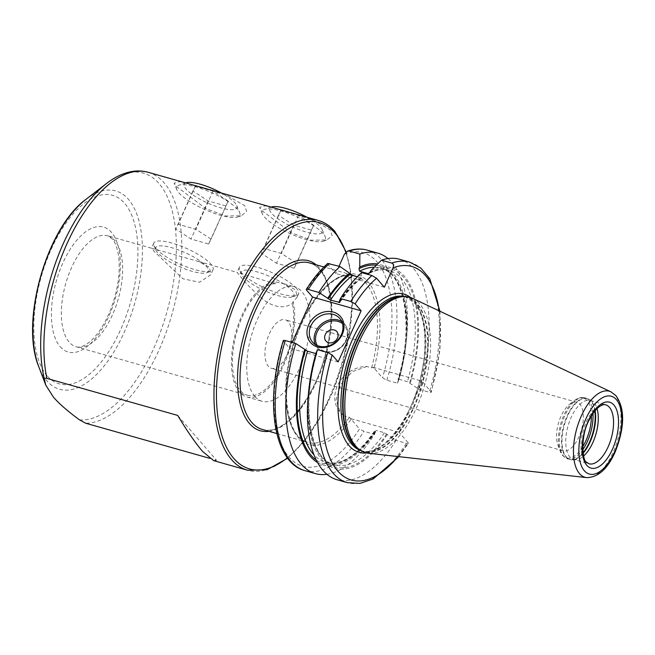 <?xml version="1.0" encoding="UTF-8"?>
<svg xmlns="http://www.w3.org/2000/svg" width="655" height="655" viewBox="0 0 655 655"><rect width="100%" height="100%" fill="white"/><g stroke="black" fill="none" stroke-linecap="round" stroke-linejoin="round"><path stroke-width="0.49" stroke-dasharray="3.27 2.46" d="M326.935 474.294A114.576 54.324 -74.2 0 0 374.472 434.298L363.893 431.309L359.513 428.919A110.973 52.613 -74.2 0 1 289.117 457.198A110.973 52.613 -74.2 0 1 283.558 341.214L289.575 348.157L292.122 342.483M387.989 258.561A114.576 54.324 -74.2 0 1 406.665 337.382A114.576 54.324 -74.2 0 1 397.446 383.191L386.859 380.203L382.479 377.812L374.095 368.118A88.343 41.887 105.8 0 0 342.573 275.452A88.343 41.887 105.8 0 0 286.3 400.655A88.343 41.887 105.8 0 0 351.121 419.225L359.513 428.919M327.688 263.474L327.967 264.481L335.761 273.479L339.02 266.225M366.825 366.497L352.316 371.631L340.633 384.641L336.072 399.894L340.256 412.339L344.595 415.966A29.025 24.399 139.1 0 1 339.953 411.987A29.025 24.399 139.1 0 1 338.93 382.88A29.025 24.399 139.1 0 1 366.825 366.497L371.631 367.856L372.851 367.275L374.095 368.118M351.121 419.225L349.402 417.325L344.595 415.966M366.669 452.949A82.219 38.981 105.8 0 0 407.574 413.542L399.132 432.325L349.885 418.381M407.574 413.542L413.665 400A82.219 38.981 105.8 0 0 414.124 300.882A82.219 38.981 -74.2 0 0 410.644 297.558M372.851 367.275L422.107 381.218L413.665 400M374.472 434.298L375.733 431.334L375.086 430.368C357.687 455.397 341.247 466.073 325.772 462.389A100.968 47.864 105.8 0 0 376.068 430.384L375.2 430.72A102.769 48.724 -74.2 0 1 316.259 460.047M398.829 456.65L408.319 443.345L408.09 442.657C408.712 443.541 408.13 443.762 406.354 443.32L396.078 440.414L384.469 432.758L376.068 430.384M398.011 456.56A110.973 52.613 105.8 0 0 408.09 442.657L399.132 432.325M283.296 340.592L283.558 341.214M384.338 287.226L335.761 273.479M361.625 272.619L361.2 276.549L362.002 277.892C354.298 283.631 346.904 291.835 339.839 302.487M339.716 302.135A102.769 48.724 -74.2 0 1 361.863 277.319L361.183 277.867L357.327 276.77M317.569 462.561A104.202 49.403 105.8 0 0 375.733 431.334M397.446 383.191L398.698 380.227A104.202 49.403 105.8 0 0 406.305 341.165A104.202 49.403 105.8 0 0 377.558 263.973M398.698 380.227L398.174 379.613L399.034 379.278A100.968 47.864 105.8 0 0 380.752 268.091A100.968 47.864 105.8 0 0 374.267 267.215M439.972 311.256L439.988 350.098L431.317 392.173L422.107 381.218M439.227 310.904A110.973 52.613 105.8 0 1 431.055 391.551C431.678 392.435 431.105 392.656 429.328 392.214L419.053 389.307L407.435 381.652L399.034 379.278M370.075 272.578A100.968 47.864 -74.2 0 1 389.152 270.466L380.752 268.091C404.602 272.848 414.132 326.796 398.035 379.302L398.174 379.613A102.769 48.724 -74.2 0 0 376.289 265.226M412.527 298.32A80.77 38.293 -74.2 0 1 419.658 303.879A80.77 38.293 105.8 0 1 421.869 394.007A80.77 38.293 105.8 0 1 368.675 453.285M590.351 400.475L605.621 404.798A30.654 14.533 105.8 0 0 584.71 425.947A30.654 14.533 105.8 0 0 585.152 461.276A30.654 14.533 105.8 0 0 588.935 463.781L573.657 459.458A30.654 14.533 105.8 0 1 569.875 456.953A30.654 14.533 -74.2 0 1 569.441 421.624A30.654 14.533 -74.2 0 1 590.351 400.475A30.654 14.533 -74.2 0 1 592.284 401.359A30.654 14.533 -74.2 0 1 594.134 402.989A30.654 14.533 105.8 0 1 597.041 408.638M573.657 459.458A30.654 14.533 105.8 0 0 575.761 459.72A30.654 14.533 105.8 0 0 583.63 456.011M576.818 402.268A25.242 11.97 -74.2 0 0 569.531 404.331A25.242 11.97 -74.2 0 0 557.954 445.269A25.242 11.97 -74.2 0 0 559.959 448.773A25.242 11.97 105.8 0 0 563.071 450.845A25.242 11.97 105.8 0 0 580.289 433.43A25.242 11.97 105.8 0 0 579.929 404.331A25.242 11.97 -74.2 0 0 576.818 402.268L285.212 319.746A25.242 11.97 -74.2 0 1 288.323 321.818A25.242 11.97 105.8 0 1 288.683 350.908A25.242 11.97 105.8 0 1 271.465 368.323A25.242 11.97 105.8 0 1 268.353 366.26A25.242 11.97 -74.2 0 1 267.985 337.161A25.242 11.97 -74.2 0 1 285.212 319.746M254.795 396.414A59.499 28.206 -74.2 0 1 253.944 327.836A59.499 28.206 -74.2 0 1 294.537 286.784A59.499 28.206 -74.2 0 1 301.873 291.663A59.499 28.206 105.8 0 1 302.733 360.242A59.499 28.206 105.8 0 1 262.139 401.286A59.499 28.206 105.8 0 1 254.795 396.414M275.992 281.961L283.983 283.803L295.765 289.936L297.01 297.37L293.145 301.767L292.359 303.511C284.213 308.71 274.797 307.637 264.121 300.277C252.773 290.468 244.757 282.362 240.066 275.96L237.102 272.406L275.206 283.705L275.992 281.961A59.499 28.206 -74.2 0 0 237.536 326.771A59.499 28.206 -74.2 0 0 239.525 392.091A59.499 28.206 105.8 0 0 246.861 396.963A59.499 28.206 105.8 0 0 282.747 367.087A59.499 28.206 105.8 0 0 293.145 301.767M296.478 288.347A32.455 8.499 -155.8 0 0 264.833 269.688A32.455 8.499 -155.8 0 0 239.386 267.265A32.455 8.499 -155.8 0 0 239.55 269.86A32.455 8.499 -155.8 0 0 241.49 272.783A32.455 8.499 -155.8 0 0 269.049 289.846A32.455 8.499 -155.8 0 0 296.527 295.471A32.455 8.499 -155.8 0 0 298.582 293.866A32.455 8.499 -155.8 0 0 296.478 288.347M292.04 296.993A28.845 7.557 -155.8 0 1 267.617 291.991A28.845 7.557 -155.8 0 1 243.12 276.819A28.845 7.557 24.2 0 1 241.392 274.224A28.845 7.557 24.2 0 1 260.313 272.84A28.845 7.557 24.2 0 1 291.999 290.656A28.845 7.557 -155.8 0 1 292.04 296.993L296.527 295.471M151.559 248.204L198.236 261.41L209.51 267.314L210.73 274.813L199.497 282.248L182.81 278.76L154.523 251.749L151.559 248.204L107.69 235.792A57.697 27.354 -74.2 0 1 114.805 240.516A57.697 27.354 105.8 0 1 115.64 307.015A57.697 27.354 105.8 0 1 76.275 346.822C78.674 347.789 82.252 346.822 87.009 343.9C95.229 338.267 102.712 327.819 109.451 312.55C117.196 293.473 120.324 275.378 118.842 258.275C117.319 245.584 113.896 240.729 112.21 238.887L107.69 235.792A57.697 27.354 -74.2 0 0 68.325 275.591A57.697 27.354 -74.2 0 0 69.152 342.09A57.697 27.354 105.8 0 0 76.275 346.822L247.353 395.227A57.697 27.354 105.8 0 1 240.238 390.503A57.697 27.354 -74.2 0 1 238.183 327.549A57.697 27.354 -74.2 0 1 275.206 283.705M247.353 395.227A57.697 27.354 105.8 0 0 281.986 366.603A57.697 27.354 105.8 0 0 292.359 303.511M209.453 458.254L216.518 460.252L177.685 415.417M213.718 460.661L216.518 460.252M176.334 186.364L205.826 208.618L225.77 216.011L241.384 215.765L246.607 211.393L244.765 205.727L228.063 195.984L201.159 187.338L180.002 181.64L174.091 183.146L176.334 186.364M261.877 210.566L291.369 232.828L311.305 240.213L326.919 239.967L332.142 235.603L330.308 229.938L313.606 220.195L286.702 211.549L265.537 205.85L259.634 207.357L261.877 210.566M237.593 209.428A34.617 9.064 -155.8 0 0 208.192 191.227A34.617 9.064 -155.8 0 0 178.88 185.226A34.617 9.064 -155.8 0 0 176.866 189.713A34.617 9.064 -155.8 0 0 178.938 192.824A34.617 9.064 -155.8 0 0 208.339 211.025A34.617 9.064 -155.8 0 0 237.65 217.026A34.617 9.064 -155.8 0 0 239.665 212.539A34.617 9.064 -155.8 0 0 237.593 209.428M186.061 182.794A28.845 7.557 24.2 0 0 186.11 189.131A28.845 7.557 -155.8 0 0 217.796 206.947A28.845 7.557 -155.8 0 0 236.717 205.555A28.845 7.557 -155.8 0 0 234.989 202.96A28.845 7.557 24.2 0 0 221.365 193.004M225.762 205.924L208.126 200.929L192.914 191.055L195.337 186.167L212.973 191.162L228.186 201.036L208.642 244.012L191.006 239.026L175.794 229.144L178.217 224.264L195.853 229.25L211.066 239.132L208.642 244.012M208.126 200.929L191.006 239.026M228.186 201.036L211.066 239.132M212.973 191.162L195.853 229.25M195.337 186.167L178.217 224.264M192.914 191.055L175.794 229.144M294.185 268.223L276.541 263.228L261.329 253.354L263.76 248.466L281.396 253.46L296.609 263.335L294.185 268.223L311.305 230.126L293.661 225.14L276.541 263.228M306.9 217.206A28.845 7.557 24.2 0 1 320.532 227.17A28.845 7.557 -155.8 0 1 322.252 229.766A28.845 7.557 -155.8 0 1 303.331 231.158A28.845 7.557 -155.8 0 1 271.653 213.333A28.845 7.557 24.2 0 1 271.604 207.005M293.661 225.14L278.449 215.258L280.88 210.378L298.516 215.364L313.729 225.246L311.305 230.126M323.136 233.63A34.617 9.064 -155.8 0 0 293.735 215.429A34.617 9.064 -155.8 0 0 264.423 209.428A34.617 9.064 -155.8 0 0 262.409 213.915A34.617 9.064 -155.8 0 0 264.481 217.034A34.617 9.064 -155.8 0 0 293.874 235.227A34.617 9.064 -155.8 0 0 323.193 241.236A34.617 9.064 -155.8 0 0 325.207 236.75A34.617 9.064 -155.8 0 0 323.136 233.63M278.449 215.258L261.329 253.354M280.88 210.378L263.76 248.466M298.516 215.364L281.396 253.46M313.729 225.246L296.609 263.335M155.947 248.581A32.455 8.499 -155.8 0 0 183.515 265.635A32.455 8.499 -155.8 0 0 210.992 271.268A32.455 8.499 -155.8 0 0 213.047 269.663A32.455 8.499 -155.8 0 0 210.943 264.137A32.455 8.499 -155.8 0 0 179.298 245.486A32.455 8.499 -155.8 0 0 153.843 243.054A32.455 8.499 -155.8 0 0 154.007 245.658A32.455 8.499 -155.8 0 0 155.947 248.581M155.849 250.022A28.845 7.557 24.2 0 0 157.577 252.617A28.845 7.557 -155.8 0 0 182.074 267.78A28.845 7.557 -155.8 0 0 206.505 272.783A28.845 7.557 -155.8 0 0 206.456 266.446A28.845 7.557 24.2 0 0 174.77 248.63A28.845 7.557 24.2 0 0 155.849 250.022L154.007 245.658M396.078 440.414A114.576 54.324 -74.2 0 1 337.063 479.738M399.46 259.233A114.576 54.324 -74.2 0 1 419.053 389.307M339.192 301.521A104.202 49.403 -74.2 0 1 361.2 276.549M387.187 434.576A104.202 49.403 -74.2 0 1 329.883 466.294A104.202 49.403 -74.2 0 1 308.62 391.69M371.205 270.269A104.202 49.403 -74.2 0 1 410.161 383.47M316.218 352.636L316.881 353.553C300.784 406.067 310.323 460.007 334.173 464.772A100.968 47.864 -74.2 0 1 310.036 380.326M386.663 433.962A102.769 48.724 105.8 0 1 322.53 458.516A102.769 48.724 105.8 0 1 316.75 353.241L315.89 353.577M338.152 361.904L289.575 348.157M304.878 470.626A114.576 54.324 105.8 0 0 363.893 431.309M386.859 380.203A114.576 54.324 105.8 0 0 367.275 250.128M344.456 254.132A110.973 52.613 -74.2 0 1 382.479 377.812M306.532 290.108A110.973 52.613 -74.2 0 1 327.967 264.481M371.631 367.856A86.542 41.028 105.8 0 0 365.736 282.894A86.542 41.028 105.8 0 0 355.059 275.804A86.542 41.028 105.8 0 0 296.011 335.507A86.542 41.028 105.8 0 0 297.255 435.264A86.542 41.028 105.8 0 0 307.932 442.354A86.542 41.028 105.8 0 0 349.402 417.325M262.409 429.475A86.542 41.028 105.8 0 0 321.458 369.764A86.542 41.028 105.8 0 0 320.213 270.016A86.542 41.028 105.8 0 0 309.537 262.925C313.237 263.965 316.586 266.192 319.566 269.606C332.404 283.533 334.983 320.688 324.806 356.173C312.951 401.736 281.691 436.697 262.409 429.475M360.954 450.599A80.049 37.949 105.8 0 0 361.634 450.804A80.049 37.949 105.8 0 0 416.252 395.579A80.049 37.949 105.8 0 0 415.098 303.306A80.049 37.949 -74.2 0 0 405.224 296.748A80.049 37.949 -74.2 0 0 404.536 296.568M403.185 296.592A80.049 37.949 -74.2 0 1 406.984 297.247A80.049 37.949 -74.2 0 1 416.858 303.805A80.049 37.949 105.8 0 1 418.005 396.07A80.049 37.949 105.8 0 1 363.386 451.303L361.634 450.804C379.008 457.501 408.147 425.218 419.094 382.921C428.558 350.024 426.102 315.538 414.32 302.815L405.224 296.748L406.984 297.247L401.973 296.625A80.123 37.99 -74.2 0 1 417.358 303.871A80.123 37.99 105.8 0 1 416.474 401.572A80.123 37.99 105.8 0 1 358.793 449.207L363.386 451.303A80.049 37.949 105.8 0 1 359.816 449.862M586.659 477.61A44.712 21.197 105.8 0 0 616.109 444.802A44.712 21.197 105.8 0 0 614.889 394.908A44.712 21.197 105.8 0 0 610.935 391.829M592.284 401.359L589.434 399.509A31.661 15.008 -74.2 0 0 566.64 418.332A31.661 15.008 -74.2 0 0 566.288 456.936A31.661 15.008 105.8 0 0 572.372 459.802A31.661 15.008 105.8 0 0 583.097 453.309M595.166 410.669A31.661 15.008 105.8 0 0 591.342 401.196A31.661 15.008 -74.2 0 0 589.434 399.509L586.986 398.396A31.735 15.04 -74.2 0 1 590.9 400.999A31.735 15.04 105.8 0 1 594.822 411.086M583.024 452.769A31.735 15.04 105.8 0 1 569.703 459.466A31.735 15.04 105.8 0 1 565.789 456.863A31.735 15.04 -74.2 0 1 565.331 420.289A31.735 15.04 -74.2 0 1 586.986 398.396L584.841 397.79A31.735 15.04 -74.2 0 1 588.755 400.393A31.735 15.04 105.8 0 1 592.98 413.542M582.688 446.833A31.096 14.746 105.8 0 1 562.604 455.34A31.096 14.746 -74.2 0 1 560.131 451.017A31.096 14.746 -74.2 0 1 574.402 400.582C577.997 397.839 581.476 396.905 584.841 397.79A31.735 15.04 -74.2 0 0 563.185 419.683A31.735 15.04 -74.2 0 0 563.644 456.257A31.735 15.04 105.8 0 0 567.558 458.86A31.735 15.04 105.8 0 0 582.745 449.715M569.531 404.331L574.402 400.582A31.096 14.746 -74.2 0 1 587.207 400.582A31.096 14.746 105.8 0 1 591.424 415.966M60.194 346.716A64.91 30.769 105.8 0 0 108.886 316.144A64.91 30.769 105.8 0 0 111.547 232.435A64.91 30.769 -74.2 0 0 62.855 262.999A64.91 30.769 -74.2 0 0 60.194 346.716M47.111 375.823A97.98 46.448 -74.2 0 1 51.131 249.465A97.98 46.448 -74.2 0 1 124.638 203.32A97.98 46.448 105.8 0 1 120.61 329.686A97.98 46.448 105.8 0 1 47.111 375.823M85.993 199.341A103.081 48.871 -74.2 0 1 128.437 199.341A103.081 48.871 105.8 0 1 124.213 332.281A103.081 48.871 105.8 0 1 46.882 380.825A103.081 48.871 -74.2 0 1 38.694 366.497M79.525 419.88A127.7 60.538 105.8 0 0 162.907 324.978A127.7 60.538 105.8 0 0 159.042 183.564A127.7 60.538 -74.2 0 0 106.454 183.564M148.186 172.298A129.813 61.545 -74.2 0 1 164.2 182.933A129.813 61.545 105.8 0 1 168.875 324.413A129.813 61.545 105.8 0 1 85.699 423.236M318.264 220.424A129.813 61.545 -74.2 0 1 334.279 231.059A129.813 61.545 -74.2 0 1 336.146 380.686A129.813 61.545 -74.2 0 1 247.574 470.241M345.774 252.249A128.012 60.686 -74.2 0 1 287.357 457.804M268.984 431.334A88.343 41.887 105.8 0 0 323.505 361.388A88.343 41.887 105.8 0 0 319.394 267.993A88.343 41.887 105.8 0 0 316.111 264.784M406.354 443.32A114.576 54.324 -74.2 0 1 347.346 482.645M409.735 262.139A114.576 54.324 -74.2 0 1 429.328 392.214M409.629 382.856A102.769 48.724 105.8 0 0 370.468 271.923M339.364 301.726A100.968 47.864 -74.2 0 1 361.183 277.867M369.101 273.422C376.404 269.729 383.093 268.738 389.152 270.466A100.968 47.864 -74.2 0 1 407.435 381.652M384.469 432.758A100.968 47.864 -74.2 0 1 334.173 464.772L325.772 462.389A100.968 47.864 105.8 0 1 314.015 454.906M315.35 344.514A18.029 15.155 -40.9 0 0 317.364 347.674A18.029 15.155 -40.9 0 0 346.274 340.191A18.029 15.155 -40.9 0 0 344.62 324.069A18.029 15.155 -40.9 0 0 341.779 321.621M317.216 345.496A16.948 14.246 -40.9 0 0 331.602 351.514A16.948 14.246 -40.9 0 0 345.734 340.379A16.948 14.246 -40.9 0 0 342.491 323.603M276.819 433.553L307.932 442.354C287.561 438.4 279.333 391.575 293.465 346.298C305.795 301.93 336.212 268.812 355.059 275.804L323.947 267.003M406.305 341.165L406.665 337.382M575.761 459.72L572.372 459.802L567.558 458.86L562.866 455.774L560.131 451.017L557.954 445.269M563.071 450.845L271.465 368.323M283.983 283.803L294.537 286.784M239.386 267.265L237.069 272.415M241.392 274.224L239.55 269.86M298.582 293.866L297.01 297.37M246.861 396.963L262.139 401.286M198.236 261.41L237.102 272.406M346.184 251.897L351.432 274.994L352.644 302.201L349.778 331.954L343.007 362.51L332.724 392.067L319.55 418.873L304.239 441.364L287.66 458.213M176.866 189.713L174.091 183.146M237.65 217.026L241.384 215.765M236.717 205.555L239.665 212.539M185.709 182.917L178.88 185.226M271.252 207.119L264.423 209.428M262.409 213.915L259.634 207.357M323.193 241.236L326.919 239.967M322.252 229.766L325.207 236.75M213.047 269.663L210.73 274.813M206.505 272.783L210.992 271.268M153.843 243.054L151.526 248.204M312.509 342.066L317.364 347.674C324.29 356.549 341.632 352.112 346.339 340.379C348.902 334.165 348.329 328.728 344.62 324.069L339.765 318.453"/><path stroke-width="0.98" d="M318.838 292.441A114.576 54.324 -74.2 0 1 340.019 266.511L327.688 263.474C320.115 270.253 312.984 278.907 306.294 289.428L306.532 290.108C305.91 289.232 306.483 289.011 308.259 289.445L318.838 292.441L330.456 300.096A100.968 47.864 -74.2 0 1 352.783 275.485L340.019 266.511M326.935 474.294A114.576 54.324 -74.2 0 1 315.456 473.622A114.576 54.324 -74.2 0 1 295.872 343.548L285.293 340.551C283.517 340.117 282.935 340.338 283.558 341.214M377.558 263.973A104.202 49.403 105.8 0 0 359.751 267.027L359.857 254.058L349.279 251.061L347.486 251.16C354.363 248.736 360.954 248.384 367.275 250.128A114.576 54.324 105.8 0 0 349.279 251.061M359.857 254.058A114.576 54.324 -74.2 0 1 377.853 253.125A114.576 54.324 -74.2 0 1 387.989 258.561M359.751 267.027L359.005 268.681L359.595 271.211L367.995 273.585L369.101 273.422L371.205 270.269L381.464 260.166L391.739 263.081C393.475 263.785 393.909 265.381 393.025 267.879L384.338 287.226L376.543 278.228L371.901 275.534A114.576 54.324 105.8 0 0 350.728 301.464L355.1 303.854L361.118 310.798L312.541 297.051L306.532 290.108M339.839 302.487L330.456 300.096M350.728 301.464L340.444 298.557L339.192 301.521L339.716 302.135M339.02 266.225L344.456 254.132L347.486 251.16M292.122 342.483L312.541 297.051M371.901 275.534L361.625 272.619A114.576 54.324 -74.2 0 0 340.444 298.557M357.327 276.77L352.783 275.485M327.729 298.287A104.202 49.403 -74.2 0 1 349.745 273.307M317.569 462.561A104.202 49.403 105.8 0 1 304.763 349.393L295.872 343.548M304.763 349.393L307.49 351.203A100.968 47.864 105.8 0 0 314.015 454.906M398.829 456.65L373.104 479.01L359.963 483.398L347.346 482.645A114.576 54.324 -74.2 0 1 327.754 352.57L332.134 354.961L338.152 361.904L361.118 310.798M355.747 446.088A80.77 38.293 -74.2 0 1 352.701 358.49A80.77 38.293 -74.2 0 1 404.151 296.576A80.77 38.293 -74.2 0 1 412.527 298.32L610.935 391.829A44.712 21.197 105.8 0 0 579.47 420.461A44.712 21.197 105.8 0 0 579.511 473.63A44.712 21.197 105.8 0 0 586.659 477.61L368.675 453.285A80.77 38.293 105.8 0 1 360.627 450.394A80.77 38.293 105.8 0 1 355.747 446.088M583.63 456.011A30.654 14.533 105.8 0 0 597.041 408.638M213.718 460.661L202.567 451.41C195.427 443.042 187.133 431.047 177.685 415.417L46.857 378.402C44.998 377.992 44.18 378.295 44.393 379.31L45.735 385.066L53.481 397.192C59.089 403.693 67.776 411.25 79.525 419.88L85.699 423.236L209.453 458.254M185.709 182.917L186.061 182.794A28.845 7.557 24.2 0 1 221.365 193.004M271.252 207.119L271.604 207.005A28.845 7.557 24.2 0 1 306.9 217.206M327.754 352.57L317.478 349.664A114.576 54.324 -74.2 0 0 308.259 395.481A114.576 54.324 -74.2 0 0 337.063 479.738L347.346 482.645M381.464 260.166A114.576 54.324 -74.2 0 1 399.46 259.233L409.735 262.139A114.576 54.324 -74.2 0 0 391.739 263.081M308.259 395.481L308.62 391.69A104.202 49.403 -74.2 0 1 316.218 352.636L317.478 349.664M315.939 353.594L307.49 351.203M308.693 324.765A19.83 16.67 139.1 0 1 333.346 312.067A19.83 16.67 139.1 0 1 342.303 334.279A19.83 16.67 139.1 0 1 317.65 346.978A19.83 16.67 139.1 0 1 308.693 324.765M310.863 325.936A18.029 15.155 139.1 0 1 339.765 318.453A18.029 15.155 139.1 0 1 341.411 334.582A18.029 15.155 -40.9 0 1 312.509 342.066A18.029 15.155 -40.9 0 1 310.863 325.936M325.265 334.582A7.213 6.059 -40.9 0 0 328.523 342.663A7.213 6.059 -40.9 0 0 337.489 338.046A7.213 6.059 139.1 0 0 334.23 329.964A7.213 6.059 139.1 0 0 325.265 334.582M329.44 263.515A114.576 54.324 105.8 0 0 308.259 289.445M285.293 340.551A114.576 54.324 105.8 0 0 304.878 470.626C273.094 462.553 264.743 399.804 283.296 340.592M323.947 267.003L309.537 262.925A86.542 41.028 105.8 0 0 250.488 322.628A86.542 41.028 105.8 0 0 251.733 422.385A86.542 41.028 105.8 0 0 262.409 429.475L276.819 433.553M359.005 268.681A102.769 48.724 -74.2 0 1 376.289 265.226M316.259 460.047A102.769 48.724 -74.2 0 1 305.296 349.999M328.261 298.893A102.769 48.724 -74.2 0 1 350.409 274.077M366.669 452.949A82.219 38.981 105.8 0 1 349.066 445.629A82.219 38.981 -74.2 0 1 350.662 343.728A82.219 38.981 -74.2 0 1 410.644 297.558M332.134 354.961A110.973 52.613 105.8 0 0 334.263 466.36A110.973 52.613 105.8 0 0 398.011 456.56M376.543 278.228A110.973 52.613 105.8 0 0 355.1 303.854M439.227 310.904A110.973 52.613 105.8 0 0 393.025 267.879M404.536 296.568A80.049 37.949 -74.2 0 0 350.351 352.677A80.049 37.949 -74.2 0 0 351.76 444.246A80.049 37.949 105.8 0 0 360.954 450.599M359.816 449.862A80.049 37.949 105.8 0 1 353.512 444.745A80.049 37.949 -74.2 0 1 351.039 356.271A80.049 37.949 -74.2 0 1 403.185 296.592M404.151 296.576L401.973 296.625A80.123 37.99 -74.2 0 0 350.933 358.048A80.123 37.99 -74.2 0 0 353.962 444.942A80.123 37.99 105.8 0 0 358.793 449.207L360.627 450.394M584.342 470.749A40.43 19.167 105.8 0 0 614.668 451.704A40.43 19.167 105.8 0 0 616.33 399.566A40.43 19.167 105.8 0 0 585.996 418.602A40.43 19.167 105.8 0 0 584.342 470.749M613.891 405.003A34.257 16.244 105.8 0 0 588.19 421.132A34.257 16.244 105.8 0 0 586.782 465.312A34.257 16.244 105.8 0 0 612.482 449.183A34.257 16.244 105.8 0 0 613.891 405.003M609.404 407.312A30.654 14.533 105.8 0 0 605.621 404.798C604.319 404.282 602.412 404.774 599.914 406.28C596.246 408.712 592.75 413.149 589.434 419.601C579.847 435.739 582.696 461.857 586.454 462.086L588.935 463.781A30.654 14.533 105.8 0 0 609.846 442.641A30.654 14.533 105.8 0 0 609.404 407.312M583.097 453.309A31.661 15.008 105.8 0 0 595.166 410.669M583.024 452.769A31.735 15.04 105.8 0 0 594.822 411.086M582.745 449.715A31.735 15.04 105.8 0 0 592.98 413.542M582.688 446.833A31.096 14.746 105.8 0 0 591.424 415.966M85.993 199.341C46.595 227.637 19.961 321.752 38.694 366.497A103.081 48.871 -74.2 0 1 85.993 199.341L106.454 183.564C114.658 177.194 123.001 173.207 131.499 171.602C137.239 170.562 142.798 170.799 148.186 172.298L318.264 220.424A129.813 61.545 -74.2 0 0 229.692 309.979A129.813 61.545 -74.2 0 0 231.559 459.613A129.813 61.545 -74.2 0 0 247.574 470.241L213.604 460.629M44.393 379.31A127.7 60.538 -74.2 0 1 106.454 183.564M46.857 378.402A129.813 61.545 -74.2 0 1 70.347 236.553A129.813 61.545 -74.2 0 1 148.186 172.298M287.357 457.804A128.012 60.686 -74.2 0 1 233.802 458.459A128.012 60.686 -74.2 0 1 239.059 293.358A128.012 60.686 -74.2 0 1 335.09 233.082A128.012 60.686 -74.2 0 1 345.774 252.249M316.111 264.784A88.343 41.887 105.8 0 0 251.422 313.516A88.343 41.887 105.8 0 0 249.498 423.539A88.343 41.887 105.8 0 0 268.984 431.334M338.856 302.471A100.968 47.864 -74.2 0 1 339.364 301.726M367.995 273.585A100.968 47.864 -74.2 0 1 370.075 272.578M310.036 380.326A100.968 47.864 -74.2 0 1 315.89 353.577M374.267 267.215A100.968 47.864 105.8 0 0 359.595 271.211M341.779 321.621A18.029 15.155 -40.9 0 0 315.718 331.545A18.029 15.155 -40.9 0 0 315.35 344.514M342.491 323.603A16.948 14.246 -40.9 0 0 317.02 332.249A16.948 14.246 -40.9 0 0 317.216 345.496M315.456 473.622L304.878 470.626M377.853 253.125L367.275 250.128M586.659 477.61C598.228 477.389 607.758 468.783 615.241 451.786C622.995 432.128 626.663 410.488 615.937 395.694L610.935 391.829M38.694 366.497L45.735 385.066M318.264 220.424C324.561 222.233 330.112 225.91 334.926 231.469L346.184 251.897M287.66 458.213L267.076 469.717L247.574 470.241M439.972 311.256L429.778 278.735L420.887 268.116L409.735 262.139"/></g></svg>
